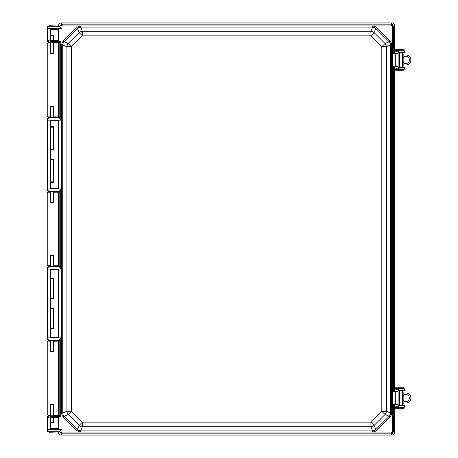 <?xml version="1.0" encoding="UTF-8"?>
<svg xmlns="http://www.w3.org/2000/svg" width="458" height="458" viewBox="0 0 458 458"><rect width="100%" height="100%" fill="white"/><g stroke="black" fill="none" stroke-linecap="round" stroke-linejoin="round"><path stroke-width="0.69" d="M394.744 53.323L394.744 25.413C394.59 23.896 393.748 23.06 392.237 22.9C393.748 23.06 394.59 23.896 394.744 25.413C394.59 23.896 393.748 23.06 392.237 22.9C393.748 23.06 394.59 23.896 394.744 25.413L394.744 53.323L394.744 25.413C394.59 23.896 393.748 23.06 392.237 22.9L61.063 22.9C59.551 23.06 58.71 23.896 58.555 25.413L58.555 26.037L49.567 25.774L58.555 26.037L58.555 25.413L58.641 26.123L58.555 25.413C58.71 23.896 59.551 23.06 61.063 22.9C59.551 23.06 58.71 23.896 58.555 25.413L58.555 26.037M58.555 42.365L57.931 42.989L58.555 42.365L57.931 42.989L53.729 42.989L53.729 53.729L53.426 53.426L53.277 43.126L53.426 53.426L53.426 42.995L53.729 42.989L53.729 53.729L53.426 53.426L53.426 42.995L53.426 53.426L50.729 53.305L50.764 42.565M53.277 43.126L57.931 42.989L53.729 42.989L53.729 53.729L50.306 53.729L50.306 42.989L47.855 42.989L47.231 43.607L47.231 116.258L47.855 116.882L50.306 116.882L50.306 106.142L53.729 106.142L53.729 116.882L57.931 116.882L58.555 117.506M58.555 191.559L57.931 192.183L58.555 191.559L57.931 192.183L53.729 192.183L53.729 202.923L50.306 202.923L50.306 192.183L47.855 192.183L47.231 192.807L47.231 265.193L47.855 265.817L50.306 265.817L50.306 255.077L53.729 255.077L53.729 265.817L57.931 265.817L58.555 266.442M58.555 340.494L57.931 341.118L58.555 340.494L57.931 341.118L53.729 341.118L53.729 351.858L53.426 351.555L53.277 341.262L53.426 351.555L53.426 341.13L53.729 341.118L53.729 351.858L53.426 351.555L53.426 341.13L53.426 351.555L50.729 351.435L50.609 341.13L50.609 351.555L53.729 351.858L50.306 351.858L53.426 351.555L50.609 351.555L50.609 341.13L50.609 351.555L53.305 351.435L53.277 341.262M53.305 341.25L57.931 341.118L53.729 341.118L53.729 351.858L50.306 351.858L50.306 341.118L47.855 341.118L47.231 341.742L47.231 414.393L47.855 415.011L50.306 415.011L50.306 404.271L53.729 404.271L53.729 415.011L57.931 415.011L58.555 415.635M58.555 431.963L58.555 432.587C58.71 434.104 59.551 434.94 61.063 435.1C59.551 434.94 58.71 434.104 58.555 432.587C58.71 434.104 59.551 434.94 61.063 435.1C59.551 434.94 58.71 434.104 58.555 432.587L58.641 431.877L58.555 432.587L58.555 431.963L49.567 432.226L58.555 431.963L58.555 432.587C58.71 434.104 59.551 434.94 61.063 435.1L392.237 435.1C393.748 434.94 394.59 434.104 394.744 432.587L394.744 404.677L394.744 432.587C394.59 434.104 393.748 434.94 392.237 435.1C393.748 434.94 394.59 434.104 394.744 432.587L394.744 404.677M394.744 391.407L394.744 66.593M50.764 43.126L50.609 53.426L53.729 53.729L50.306 53.729L53.426 53.426L50.609 53.426L50.609 42.995L50.764 53.294L50.609 42.995L50.609 53.426L50.306 53.729L50.729 53.305L53.305 53.305L53.305 43.121M53.277 106.577L53.305 116.75L53.426 106.445L50.609 106.445L50.609 116.87L50.609 106.445L50.609 116.87L50.729 106.565L53.305 106.565L53.426 116.87L53.426 106.445L53.729 106.142L53.729 116.882L53.426 116.87L53.426 106.445L53.729 106.142L53.729 116.882L57.931 116.882L53.426 116.87L53.426 106.445L53.729 106.142L50.306 106.142L53.729 106.142M50.764 106.577L50.764 116.738M50.764 341.262L50.609 351.555L50.306 351.858L50.764 351.423M50.764 415.435L50.729 404.695L53.305 404.695L53.426 415.005L53.426 404.574L53.729 404.271L53.729 415.011L53.426 415.005L53.426 404.574L53.729 404.271L53.729 415.011L57.931 415.011L53.426 415.005L53.426 404.574L53.729 404.271L50.306 404.271L53.729 404.271M53.277 415.435L53.426 404.574L50.609 404.574L50.609 415.005L50.764 404.706L50.609 415.005L50.729 404.695L50.306 404.271L50.609 404.574L50.306 404.271L50.306 415.011L50.306 404.271M50.764 202.493L53.426 202.619L53.426 192.194L53.426 202.619L53.426 192.194L53.305 202.499L50.609 202.619L50.729 192.314L50.729 202.499L53.426 202.619L53.426 192.194L53.305 202.499L53.729 202.923L50.306 202.923L50.306 192.183L50.609 192.194L50.609 202.619L50.306 202.923L50.306 192.183L47.855 192.183L47.231 192.807L47.231 265.193L47.855 265.817L50.306 265.817L50.306 255.077L53.729 255.077L53.729 265.817L53.426 265.806L53.426 255.381L53.729 255.077L53.729 265.817L57.931 265.817L53.426 265.806L53.426 255.381L53.729 255.077L53.426 255.381L50.306 255.077L53.729 255.077M53.277 255.507L53.305 265.686L53.426 255.381L50.609 255.381L50.609 265.806L50.729 255.501L53.305 255.501L53.426 265.806L53.426 255.381L50.306 255.077L50.609 255.381L50.764 265.674L50.609 255.381L50.609 265.806L50.306 265.817L50.306 255.077M50.764 192.326L50.609 202.619L50.306 202.923L50.609 202.619L53.729 202.923L50.306 202.923M53.426 192.194L57.931 192.183L53.426 192.194L53.729 192.183L53.729 202.923L50.609 202.619L50.609 192.194L47.855 192.183L47.231 192.807L47.231 265.193L47.855 265.817L50.764 265.674M50.729 414.879L50.729 404.695L53.426 404.574L50.609 404.574L50.609 415.005L47.855 415.011L50.764 414.874M53.729 351.858L50.306 351.858L50.306 341.118L50.609 341.13L47.855 341.118L47.231 341.742L47.231 414.393L47.855 415.011L47.231 414.393L47.231 341.742L47.855 341.118L50.609 341.13M53.729 53.729L50.306 53.729L50.306 42.989L47.855 42.989L47.231 43.607L47.231 116.258L47.855 116.882L50.609 116.87L50.306 116.882L50.306 106.142L53.426 106.445L50.609 106.445L53.426 106.445L50.729 106.565L50.729 116.75M50.306 53.729L50.306 42.989L50.609 42.995L47.855 42.989L47.231 43.607L47.231 116.258L47.855 116.882L50.306 116.882L50.306 106.142M392.237 22.9L61.063 22.9C59.551 23.06 58.71 23.896 58.555 25.413C58.71 23.896 59.551 23.06 61.063 22.9L61.069 22.992C59.643 23.181 58.83 23.988 58.641 25.419L58.641 26.123L59.488 26.295L58.641 25.419L58.641 26.123L59.488 26.295L58.641 25.419C58.83 23.988 59.643 23.181 61.069 22.992L62.225 24.148L62.225 25.058L61.738 24.205L59.488 26.261L61.916 25.093L61.738 24.205L59.488 26.261L61.916 25.093L61.916 28.728L59.488 26.295L61.916 28.728L50.008 28.728L50.008 41.272L47.495 39.754C47.666 41.209 48.491 42.027 49.979 42.216L49.567 42.709C48.05 42.548 47.214 41.712 47.054 40.195L47.054 28.282C47.214 26.77 48.05 25.929 49.567 25.774L50.008 26.215L59.34 26.215L50.008 26.215A2.513 2.508 135 0 0 47.495 28.728L47.054 28.282C47.214 26.77 48.05 25.929 49.567 25.774L50.008 26.215A2.513 2.508 135 0 0 47.495 28.728L47.054 28.282L47.054 40.195L47.495 39.754C47.666 41.209 48.491 42.027 49.979 42.216L49.567 42.709C48.05 42.548 47.214 41.712 47.054 40.195L47.495 39.754L47.495 28.728L50.008 28.728L50.008 26.215L49.979 42.216L50.008 41.272L47.495 39.754L47.495 28.728L61.916 28.728L62.225 24.148L391.075 24.148L392.775 24.875L393.502 26.575L393.502 50.735L394.659 52.069L394.659 25.419L393.502 26.575L393.502 50.735A1.26 1.208 -66.5 0 0 394.155 51.863L394.452 53.323L394.452 52.418L393.914 51.8A1.26 0.847 -82.9 0 1 393.227 50.552L394.659 52.069L394.653 52.418L393.914 51.8A1.26 0.847 -82.9 0 1 393.227 50.552L393.502 50.735A1.26 1.208 -66.5 0 0 394.155 51.863L394.653 52.418L393.685 51.806L393.462 53.323L393.685 51.806L393.164 52.418L394.149 52.418L393.874 51.8L393.353 51.966L393.164 53.323L393.164 52.418L394.653 52.418L394.659 25.419L393.502 26.575L392.586 26.575L393.502 26.575L392.775 24.875L392.151 25.499L391.075 25.058L391.075 24.148L392.775 24.875L392.151 25.499L391.075 25.058L391.075 24.148L392.231 22.992L61.069 22.992L62.225 24.148L391.075 24.148L392.231 22.992C393.657 23.181 394.47 23.988 394.659 25.419C394.47 23.988 393.657 23.181 392.231 22.992L61.063 22.9L392.237 22.9M61.063 435.1L392.237 435.1C393.748 434.94 394.59 434.104 394.744 432.587C394.59 434.104 393.748 434.94 392.237 435.1L391.075 433.852L62.225 433.852L61.738 433.795L61.916 432.907L62.225 433.852L61.738 433.795L61.916 432.907L62.225 433.852L61.154 435.014L392.145 435.014L391.075 433.852L62.225 433.852L61.069 435.008L392.237 435.1L61.063 435.1M53.277 202.493L50.729 202.499L50.729 192.314L50.306 192.183M53.277 265.674L53.729 265.817M53.277 414.874L53.729 415.011M53.277 116.738L53.729 116.882M394.744 49.745L404.191 49.745L404.191 50.615L404.191 49.745M394.744 50.615L404.191 50.615M404.191 70.171L404.191 69.301L404.191 70.171L394.744 70.171M404.191 69.301L394.744 69.301M401.363 68.94L400.063 68.94M398.225 52.241L397.83 51.846L394.956 51.846L394.956 50.975L396.788 50.975L396.788 51.846M399.084 52.241L397.83 50.975L397.83 51.846M403.166 65.162A2.513 1.546 90 0 1 401.62 67.675L400.933 67.675A2.513 1.546 -90 0 0 402.479 65.162L403.166 65.162L403.166 54.754L402.479 54.754A2.513 1.546 -90 0 0 400.933 52.241L405.021 52.241L403.836 50.975L396.788 50.975M405.021 52.241L405.021 54.931M405.021 56.517L405.021 63.399M405.021 64.984L405.021 67.675L403.836 68.94L394.956 68.94L394.962 68.07L396.788 68.07L396.788 68.94M399.084 67.675L397.83 68.94L397.83 68.07L396.788 68.07M397.83 68.07L398.225 67.675M400.933 52.241L399.387 52.241L399.387 67.675L398.134 67.675L398.134 52.241L399.387 52.241M400.933 67.675L399.387 67.675M402.479 54.754L402.479 65.162M401.62 52.241A2.513 1.546 90 0 1 403.166 54.754M410.855 59.958A5.027 4.998 -90 0 0 405.857 54.931L405.943 54.931A5.027 4.998 -90 0 1 410.946 59.958A5.027 4.998 -90 0 1 405.943 64.984L405.857 64.984A5.027 4.998 -90 0 0 410.855 59.958M403.166 57.742A3.561 3.544 90 0 1 405.903 56.397M403.166 57.639A3.561 3.544 90 0 1 409.4 59.958A3.561 3.544 90 0 1 403.166 62.277M405.903 63.519A3.561 3.544 90 0 1 403.166 62.168M392.506 53.323L398.134 53.323M398.134 66.593L392.523 66.593L392.523 53.323M405.857 54.931L403.166 54.931M403.166 64.984L405.857 64.984M401.191 50.907L402.496 50.975M401.191 69.003L402.496 68.94M401.643 70.171L401.643 70.973L398.683 70.973L398.683 70.171M400.75 48.943L398.683 48.943L400.75 48.943M394.744 387.829L404.191 387.829L404.191 388.699L404.191 387.829M394.744 388.699L404.191 388.699M404.191 408.255L404.191 407.385L404.191 408.255L394.744 408.255M404.191 407.385L394.744 407.385M400.063 407.025L398.975 407.025M398.225 390.325L397.83 389.93L394.956 389.93L394.956 389.06L396.788 389.06L396.788 389.93M399.084 390.325L397.83 389.06L397.83 389.93M400.074 390.325L405.021 390.325L403.836 389.06L396.788 389.06M405.021 390.325L405.021 393.016M405.021 394.601L405.021 401.483M405.021 403.069L405.021 405.759L403.836 407.025L394.956 407.025L394.962 406.154L396.788 406.154L396.788 407.025M399.084 405.759L397.83 407.025L397.83 406.154L396.788 406.154M397.83 406.154L398.225 405.759M403.166 403.246A2.513 1.546 90 0 1 401.62 405.759L400.933 405.759A2.513 1.546 -90 0 0 402.479 403.246L403.166 403.246L403.166 392.838L402.479 392.838A2.513 1.546 -90 0 0 400.933 390.325L399.387 390.325L399.387 405.759L398.134 405.759L398.134 390.325L399.387 390.325M400.933 390.325L401.62 390.325A2.513 1.546 90 0 1 403.166 392.838M405.021 405.759L399.387 405.759M402.479 392.838L402.479 403.246M410.855 398.042A5.027 4.998 -90 0 0 405.857 393.016L405.943 393.016A5.027 4.998 -90 0 1 410.946 398.042A5.027 4.998 -90 0 1 405.943 403.069L405.857 403.069A5.027 4.998 -90 0 0 410.855 398.042M403.166 395.832A3.561 3.544 90 0 1 405.903 394.481M403.166 395.723A3.561 3.544 90 0 1 409.4 398.042A3.561 3.544 90 0 1 403.166 400.361M405.903 401.603A3.561 3.544 90 0 1 403.166 400.258M392.506 391.407L398.134 391.407M398.134 404.677L392.523 404.677L392.523 391.407M405.857 393.016L403.166 393.016M403.166 403.069L405.857 403.069M401.191 388.997L402.496 389.06M401.191 407.093L402.496 407.025M401.643 408.255L401.643 409.057L398.683 409.057L398.683 408.255M400.75 387.027L398.683 387.027L400.75 387.027M53.277 42.565L53.305 53.305L50.729 53.305L50.729 43.121M53.277 351.423L50.729 351.435L50.729 341.25M50.764 255.507L53.426 255.381L50.729 255.501L50.729 265.686M50.609 265.806L50.306 265.817M50.609 415.005L50.306 415.011M53.426 341.13L53.729 341.118M50.609 116.87L50.306 116.882M50.306 42.989L50.609 42.995M53.426 42.995L53.729 42.989M53.305 35.827L50.729 35.827L50.729 40.195L53.305 40.195L53.305 35.827L50.615 35.707L50.729 40.195L53.42 40.315L53.305 35.827M52.017 42.531L57.044 42.68L59.74 42.216L50.059 42.216L50.059 41.272L50.059 42.216L59.74 42.216L60.714 41.272L60.714 120.133L50.008 120.133L50.008 188.931L60.714 188.931L59.34 191.444L50.008 191.444L49.567 191.885C48.05 191.725 47.214 190.889 47.054 189.372L47.054 119.693C47.214 118.175 48.05 117.34 49.567 117.179L52.017 117.357L49.567 117.179L50.008 117.62L59.34 117.62L56.099 117.179L52.017 117.357L58.555 117.443L58.641 42.359L58.641 117.529L58.555 42.445L52.017 42.531M53.305 415.423L58.189 415.555L53.305 415.423M53.305 417.805L50.729 417.805L50.729 422.173L53.305 422.173L53.305 417.805L50.729 417.805L50.346 417.421L50.729 417.805L50.729 422.173L53.305 422.173L53.826 422.7L50.815 422.7L50.815 428.47L58.074 428.47L58.074 417.885L53.512 417.908L53.494 417.616L58.229 417.421L50.346 417.421L50.346 428.625L50.031 428.625L50.661 429.249L50.661 428.934L58.859 428.625L58.544 428.625L58.544 417.736L58.859 417.736L58.229 417.106L58.229 417.421L50.346 417.421L50.346 428.625L50.661 428.934L58.229 428.934L58.544 428.625L58.544 417.736L58.229 417.106L50.031 417.106L50.346 417.421L50.031 417.106L58.229 417.106L58.859 417.736L58.859 428.625L58.229 429.249L58.074 428.78L50.661 428.934L50.661 429.249L58.229 429.249L58.074 428.78A0.315 0.315 135 0 0 58.389 428.47L58.389 417.885A0.315 0.315 45 0 0 58.074 417.576L58.859 417.736L58.859 428.625L58.229 429.249L50.661 429.249L50.031 428.625L50.031 417.106L50.031 428.625L50.661 428.934L50.815 428.47L58.389 428.47L58.389 417.885A0.315 0.315 45 0 0 58.074 417.576L58.389 417.885L53.512 417.908L53.494 417.616L58.074 417.576L58.074 428.47L58.389 428.47A0.315 0.315 135 0 1 58.074 428.78L58.074 428.47L58.074 428.78L50.815 428.78L50.5 428.47L50.54 422.362L50.838 422.385L50.815 428.47L50.5 428.47A0.315 0.315 -135 0 0 50.815 428.78A0.315 0.315 -135 0 1 50.5 428.47L50.5 422.7L53.512 422.385L53.305 417.805M53.277 298.433L53.305 278.945L50.615 278.83L50.729 298.439L53.305 298.439L53.826 298.965L53.512 298.65L53.305 278.945L53.512 298.65L50.529 298.398L50.838 298.65L50.815 307.971L50.5 307.971L50.54 298.627L50.838 298.65L50.529 308.537L50.815 307.971L53.826 307.971L53.512 308.286L50.838 308.286L50.815 307.971L53.826 307.971L50.54 308.303L50.5 307.971L50.54 298.627L53.512 298.65L53.512 278.733L50.729 278.945L50.615 298.559L53.305 298.439L53.277 278.933M53.305 308.492L50.729 308.492L50.729 327.991L53.305 327.991L53.305 308.492L50.615 308.377L50.729 327.991L53.512 328.197L53.305 308.492M53.277 149.497L53.305 127.232L50.615 127.118L50.729 149.508L53.305 149.508L53.826 150.029L53.512 149.714L53.305 127.232L53.512 149.714L50.529 149.463L50.838 149.714L50.815 159.035L50.5 159.035L50.54 149.697L50.838 149.714L50.54 159.373L50.815 159.035L53.826 159.035L53.512 159.35L50.838 159.35L50.815 159.035L53.826 159.035L50.54 159.373L50.5 159.035L50.54 149.697L53.512 149.714L53.512 127.026L50.729 127.232L50.615 149.623L53.305 149.508L53.277 127.221M53.305 159.561L50.729 159.561L50.729 181.832L53.305 181.832L53.305 159.561L50.615 159.441L50.729 181.832L53.512 182.044L53.305 159.561M52.017 340.643L57.044 340.786L59.34 340.38L50.008 340.38L49.567 340.821C48.05 340.66 47.214 339.825 47.054 338.307L47.054 268.628C47.214 267.111 48.05 266.275 49.567 266.115L52.017 266.293L49.567 266.115L50.008 266.556L59.34 266.556L57.044 266.144L52.017 266.293L58.555 266.379L58.555 191.621L59.34 191.444L50.008 191.444L49.567 191.885C48.05 191.725 47.214 190.889 47.054 189.372L47.054 119.693C47.214 118.175 48.05 117.34 49.567 117.179L50.008 117.62A2.513 2.508 135 0 0 47.495 120.133L47.054 119.693L47.495 120.133L47.495 188.931A2.513 2.508 45 0 0 50.008 191.444L50.008 188.931L47.495 188.931L47.495 120.133L50.008 120.133L50.008 117.62L59.34 117.62L60.714 120.133L50.008 120.133L50.008 188.931L60.714 188.931L59.34 191.444L58.641 191.536L58.555 266.379L58.641 191.536L58.641 266.464L59.34 266.556L60.714 269.069L50.008 269.069L50.008 337.867L60.714 337.867L59.34 340.38L50.008 340.38L50.008 337.867L60.714 337.867L59.34 340.38L58.641 340.471L58.641 415.641L58.189 415.555L58.555 415.555L58.641 340.471L58.641 415.641L58.555 340.557L49.567 340.821C48.05 340.66 47.214 339.825 47.054 338.307L47.054 268.628C47.214 267.111 48.05 266.275 49.567 266.115L50.008 266.556A2.513 2.508 135 0 0 47.495 269.069L47.054 268.628L47.495 269.069L50.008 269.069L50.008 337.867L47.495 337.867L47.495 269.069L50.008 269.069L50.008 266.556L59.34 266.556L60.714 269.069L50.008 269.069L50.008 266.556A2.513 2.508 135 0 0 47.495 269.069L47.495 337.867A2.513 2.508 45 0 0 50.008 340.38L49.567 340.821L52.017 340.643M52.017 191.707L58.555 191.621L52.017 191.707M392.775 433.125L391.075 433.852L391.075 432.942L391.075 433.852L392.775 433.125L392.151 432.501L392.586 431.425L393.502 431.425L392.775 433.125L392.151 432.501L392.586 431.425L393.502 431.425L392.775 433.125M61.624 44.981L62.757 44.981L62.757 413.002L63.084 414.753L64.091 416.219L77.431 429.564L78.902 430.566L80.654 430.898L372.646 430.898L374.398 430.566L375.869 429.564L389.208 416.219L390.216 414.753L390.542 413.002L391.676 413.002L391.246 415.177L390.01 417.02L389.208 416.219L390.216 414.753L390.542 413.002L391.676 413.002L391.246 415.177L390.01 417.02L389.208 416.219L385.041 414.496A5.027 4.488 -67.5 0 0 386.375 411.273L390.542 413.002L390.542 44.998L390.216 43.247L389.208 41.781L390.01 40.98L391.246 42.823L391.676 44.998L391.676 413.002L391.676 44.998L390.542 44.998L390.216 43.247L389.208 41.781L390.01 40.98L391.246 42.823L391.676 44.998L390.542 44.998L386.375 46.727A5.027 4.488 -112.5 0 0 385.041 43.504L389.208 41.781L375.869 28.436L374.398 27.434L372.646 27.102L372.646 25.974L374.821 26.404L376.665 27.64L390.01 40.98L376.665 27.64L375.869 28.436L374.398 27.434L372.646 27.102L372.646 25.974L374.821 26.404L376.665 27.64L375.869 28.436L374.14 32.61L385.041 43.504L389.208 41.781L375.869 28.436L374.14 32.61L385.041 43.504A5.027 4.488 -112.5 0 1 386.375 46.727L386.375 411.273L390.542 413.002L390.542 44.998L386.375 46.727L386.375 411.273A5.027 4.488 -67.5 0 1 385.041 414.496L374.14 425.39L375.869 429.564L389.208 416.219L385.041 414.496L374.14 425.39L375.869 429.564L376.665 430.36L375.869 429.564L374.398 430.566L374.821 431.596L372.646 432.026L372.646 430.898L374.398 430.566L374.821 431.596L372.646 432.026L372.646 430.898L370.917 426.724A5.027 4.488 -22.5 0 0 374.14 425.39A5.027 4.488 -22.5 0 1 370.917 426.724L82.383 426.724L80.654 430.898L372.646 430.898L370.917 426.724L82.383 426.724L80.654 430.898L80.654 432.026L80.654 430.898L78.902 430.566L78.478 431.596L76.635 430.36L77.431 429.564L78.902 430.566L78.478 431.596L76.635 430.36L77.431 429.564L79.16 425.39A5.027 4.488 22.5 0 0 82.383 426.724A5.027 4.488 22.5 0 1 79.16 425.39L68.259 414.496L64.091 416.219L77.431 429.564L79.16 425.39L82.383 422.167L370.917 422.167L381.817 411.273L381.817 46.727L370.917 35.833L82.36 35.833L71.482 46.71L71.482 411.273L82.383 422.167L82.383 426.724L82.383 422.167L370.917 422.167L370.917 426.724L370.917 422.167L374.14 425.39L370.917 422.167L381.817 411.273L385.041 414.496L381.817 411.273L386.375 411.273L381.817 411.273L381.817 46.727L386.375 46.727L381.817 46.727L385.041 43.504L381.817 46.727L370.917 35.833L374.14 32.61A5.027 4.488 22.5 0 0 370.917 31.276A5.027 4.488 22.5 0 1 374.14 32.61L370.917 35.833L82.36 35.833L71.482 46.71L71.482 411.273L82.383 422.167L79.16 425.39L68.259 414.496L71.482 411.273L66.925 411.273A5.027 4.488 67.5 0 0 68.259 414.496L64.091 416.219L63.29 417.02L64.091 416.219L63.084 414.753L62.053 415.177L61.624 413.002L62.757 413.002L63.084 414.753L62.053 415.177L61.624 413.002L62.757 413.002L66.925 411.273A5.027 4.488 67.5 0 0 68.259 414.496L71.482 411.273L66.925 411.273L66.925 46.71L62.757 44.981L62.757 413.002L66.925 411.273L66.925 46.71L71.482 46.71L68.259 43.487A5.027 4.488 112.5 0 0 66.925 46.71L62.757 44.981L63.084 43.229L62.757 44.981L61.624 44.981L62.053 42.806L63.29 40.962L76.612 27.64L78.455 26.404L80.631 25.974L372.646 25.974L80.631 25.974L80.631 27.102L78.879 27.434L77.413 28.436L76.612 27.64L78.455 26.404L80.631 25.974L80.631 27.102L78.879 27.434L77.413 28.436L76.612 27.64L63.29 40.962L64.091 41.758L63.084 43.229L62.053 42.806L63.29 40.962L64.091 41.758L63.084 43.229L62.053 42.806L61.624 44.981L61.624 413.002L61.624 44.981M393.141 50.552L393.141 50.552A1.26 0.733 -94.7 0 0 393.874 51.8A1.26 0.733 -94.7 0 1 393.141 50.552L393.056 50.569A1.26 0.624 -96 0 0 393.685 51.806A1.26 0.624 -96 0 1 393.056 50.569L393.141 50.552M392.586 51.027L393.056 50.569L392.586 51.027L393.353 51.966L392.586 51.027L392.586 26.575L392.151 25.499L392.586 26.575L392.586 51.027L391.934 52.418L393.164 52.418L391.934 52.418L392.586 51.027M393.13 388.561L394.659 389.609L394.659 67.864L393.141 69.387L391.934 67.521L391.934 52.418L391.934 67.521L393.164 67.521L393.874 68.139L394.149 66.593L394.149 67.521L394.452 67.521L393.914 68.139L394.653 67.521L394.659 67.864L393.502 69.198A1.26 1.208 66.5 0 1 394.155 68.076L394.653 67.521L394.659 67.864L394.659 389.609L394.653 389.947L393.863 389.81L394.447 390.405L394.452 391.407L394.452 390.456L394.149 390.456L394.447 390.405L393.851 389.81L393.462 391.407L393.17 390.411L393.164 391.407L393.17 390.411L393.708 389.815L393.17 390.411L393.365 389.987L392.586 389.054L393.13 388.561A1.26 0.721 -95 0 0 393.851 389.81L394.447 390.405L393.851 389.81L393.365 389.987L392.586 389.054L393.067 388.579A1.26 0.635 -95.9 0 0 393.708 389.815A1.26 0.635 -95.9 0 1 393.067 388.579L393.159 388.561A1.26 0.761 -91.4 0 0 393.863 389.81L394.155 389.769A1.26 1.214 -83.9 0 1 393.502 388.653L394.659 389.609L394.653 389.947L394.155 389.769A1.26 1.214 -83.9 0 1 393.502 388.653L393.159 388.561A1.26 0.761 -91.4 0 0 393.863 389.81A1.26 0.721 -95 0 1 393.13 388.561M393.502 407.414L392.586 407.013L391.939 405.748L391.934 390.451L392.586 389.054L392.586 68.912L394.149 67.521L394.452 67.521L394.155 68.076A1.26 1.208 66.5 0 0 393.502 69.198L393.227 69.381A1.26 0.847 82.9 0 1 393.914 68.139A1.26 0.847 82.9 0 0 393.227 69.381L393.141 69.387A1.26 0.733 94.7 0 1 393.874 68.139A1.26 0.733 94.7 0 0 393.141 69.387L393.056 69.37A1.26 0.624 96 0 1 393.685 68.133L393.462 67.521L393.685 68.133A1.26 0.624 96 0 0 393.056 69.37L391.934 67.521L393.164 67.521L393.353 67.967L392.586 68.912L392.586 389.054L391.939 390.319L393.17 390.411L391.939 390.319L393.164 390.451L391.934 390.451L391.934 405.611L393.462 405.611L393.708 406.246L394.653 406.12L393.502 407.414A1.26 1.214 83.9 0 1 394.155 406.292L394.653 406.12L394.659 406.452L393.159 407.505A1.26 0.761 91.4 0 1 393.863 406.252L394.447 405.662L394.155 406.292A1.26 1.214 83.9 0 0 393.502 407.414L393.502 431.425L394.659 432.581L394.659 406.452L394.659 432.581C394.47 434.012 393.657 434.819 392.231 435.008C393.657 434.819 394.47 434.012 394.659 432.581L393.502 431.425L393.502 407.414M50.764 40.19L50.031 40.894L50.031 29.375L58.229 29.066L58.544 29.375L58.544 40.264L58.229 40.894L58.859 40.264L58.229 40.894L50.031 40.894L50.031 29.375L50.661 29.066L50.815 35.3L53.826 35.3L50.54 35.638L50.346 29.375L50.346 40.579L50.764 40.19M49.567 432.226C48.05 432.071 47.214 431.23 47.054 429.719L47.054 417.805C47.214 416.288 48.05 415.452 49.567 415.291L50.059 415.784L50.008 429.272L61.916 429.272L61.916 432.907L59.488 431.739L61.738 433.795L59.488 431.739L61.916 432.907L61.916 429.272L59.34 431.785L50.008 431.785L49.567 432.226C48.05 432.071 47.214 431.23 47.054 429.719L47.054 417.805C47.214 416.288 48.05 415.452 49.567 415.291L50.059 415.784L50.008 429.272L61.916 429.272L59.34 431.785L50.008 431.785L50.008 429.272L47.495 429.272L47.495 418.246L50.008 416.728L47.495 418.246C47.684 416.786 48.514 415.967 49.979 415.784L50.059 416.728L49.979 415.784C48.514 415.967 47.684 416.786 47.495 418.246L47.054 417.805L47.495 418.246L47.495 429.272A2.513 2.508 45 0 0 50.008 431.785L49.567 432.226M59.74 415.784L58.641 415.641L59.798 415.818L59.798 339.607L59.798 415.818L60.714 416.728L59.74 415.784L50.059 415.784L59.74 415.784M58.641 431.877L59.34 431.785L58.641 431.877L58.641 432.581C58.83 434.012 59.643 434.819 61.069 435.008C59.643 434.819 58.83 434.012 58.641 432.581L59.488 431.739L58.641 432.581L58.641 431.877M50.838 278.733L50.5 278.424L50.346 269.722L50.346 337.214L50.54 328.18L53.512 328.197L53.512 308.286L53.512 328.197L53.826 328.512L50.54 328.18L50.815 328.512L50.529 327.945L50.827 328.197L50.529 327.945L50.5 328.512L50.815 328.512L50.815 337.059L58.074 337.059L58.074 269.876L50.815 269.876L50.815 278.424L53.826 278.424L53.826 298.965L50.5 298.965L53.826 298.965L53.826 278.424L53.512 278.733L53.826 278.424L50.815 278.424L50.54 278.756L50.5 278.424L50.815 278.424L50.54 278.756L53.512 278.733L50.838 278.733M50.838 35.615L50.5 35.3L53.826 35.3L53.512 35.615L50.838 35.615L50.815 35.3L50.529 35.867L50.827 35.615M53.494 40.384L53.512 35.615L53.494 40.384L53.826 40.115L53.26 40.396L53.512 40.104L53.26 40.396L53.826 40.424L53.494 40.384M50.54 422.362L53.826 422.7L50.5 422.7L50.838 422.385L50.54 422.368M50.838 127.026L50.5 126.711L50.346 120.786L50.346 188.278L50.54 182.021L53.512 182.044L53.512 159.35L53.512 182.044L53.826 182.353L50.54 182.021L50.815 182.353L50.529 181.792L50.827 182.038L50.529 181.792L50.5 182.353L50.815 182.353L50.815 188.124L58.074 188.124L58.074 120.941L50.815 120.941L50.815 126.711L53.826 126.711L53.826 150.029L50.5 150.029L53.826 150.029L53.826 126.711L53.512 127.026L53.826 126.711L50.815 126.711L50.54 127.043L50.5 126.711L50.838 127.026L50.529 127.278L53.512 127.026L50.838 127.026M82.36 31.276A5.027 4.488 157.5 0 0 79.137 32.61L77.413 28.436L64.091 41.758L68.259 43.487A5.027 4.488 112.5 0 0 66.925 46.71L71.482 46.71L68.259 43.487L79.137 32.61L82.36 35.833L82.36 31.276A5.027 4.488 157.5 0 0 79.137 32.61L77.413 28.436L64.091 41.758L68.259 43.487L79.137 32.61L82.36 35.833L82.36 31.276L370.917 31.276L372.646 27.102L80.631 27.102L82.36 31.276L370.917 31.276L370.917 35.833L370.917 31.276L372.646 27.102L80.631 27.102L82.36 31.276M394.452 405.605L393.863 406.252L394.149 405.633L394.653 406.12L394.149 405.605L394.452 405.605L394.452 404.677L394.452 405.605M393.17 405.656L393.863 406.252A1.26 0.721 95 0 0 393.13 407.5L393.067 407.488A1.26 0.635 95.9 0 1 393.708 406.246L393.365 406.074L393.708 406.246A1.26 0.635 95.9 0 0 393.067 407.488L392.586 407.013L393.365 406.074L393.17 405.656L394.149 405.633L394.149 404.677L394.149 405.633L393.164 405.611L393.365 406.074L392.586 407.013L391.939 405.748L393.17 405.656L393.164 404.677L393.164 405.611L391.934 405.611L393.17 405.656M50.661 28.751L50.031 29.375L50.661 28.751L58.229 28.751L58.544 29.375L58.389 40.115L58.074 40.115L58.074 29.53L50.815 29.53L50.815 35.3L50.5 35.3L50.5 29.53L58.389 29.53A0.315 0.315 -135 0 0 58.074 29.22L58.389 29.53A0.315 0.315 -135 0 0 58.074 29.22L50.661 29.066L58.229 29.066L58.229 28.751L58.859 29.375L58.544 29.375L58.859 29.375L58.859 40.264L58.544 40.264L58.544 29.375L58.389 40.115A0.315 0.315 -45 0 1 58.074 40.424L53.826 40.424L53.826 40.115L58.074 40.115L58.074 40.424L53.826 40.424L53.826 40.115L58.074 40.115L58.074 29.22L50.815 29.22L50.5 29.53A0.315 0.315 135 0 1 50.815 29.22A0.315 0.315 135 0 0 50.5 29.53L50.346 40.579L50.031 40.894L58.229 40.894L58.859 40.264L58.859 29.375L58.229 28.751L50.661 28.751M58.544 337.214L58.229 337.529L50.661 337.529L50.346 337.214L50.5 328.512L50.815 328.512L50.815 337.059L50.5 337.059A0.315 0.315 45 0 0 50.815 337.374L50.815 337.059L58.074 337.059L58.074 337.374A0.315 0.315 135 0 0 58.389 337.059L58.859 337.214L58.229 337.529L50.661 337.529L50.031 337.214L50.346 337.214L50.346 269.722L50.031 269.722L50.661 269.092L50.031 269.722L50.031 337.214L50.661 337.844L50.661 337.529L58.229 337.529L58.229 337.844L58.229 337.529L50.661 337.529L50.661 337.844L58.229 337.844L58.859 337.214L58.859 269.722L58.229 269.092L58.859 269.722L58.229 269.092L58.859 269.722L58.859 337.214L58.229 337.844L50.661 337.844L50.031 337.214L50.031 269.722L50.661 269.092L58.229 269.092L50.661 269.092L50.5 269.876L50.815 269.562L58.229 269.407L50.815 269.562A0.315 0.315 135 0 0 50.5 269.876L50.815 269.876L50.815 278.424L50.5 278.424L50.5 269.876A0.315 0.315 135 0 1 50.815 269.562L50.815 269.876L58.389 269.876L58.544 337.214L58.389 269.876A0.315 0.315 45 0 0 58.074 269.562L58.389 269.876L58.389 337.059L58.074 337.059L58.074 269.562A0.315 0.315 45 0 1 58.389 269.876L58.544 337.214M58.544 188.278L58.229 188.593L50.661 188.593L50.346 188.278L50.5 182.353L50.815 182.353L50.815 188.124L50.5 188.124A0.315 0.315 45 0 0 50.815 188.438L50.815 188.124L58.074 188.124L58.074 188.438A0.315 0.315 135 0 0 58.389 188.124L58.859 188.278L58.229 188.593L50.661 188.593L50.031 188.278L50.346 188.278L50.346 120.786L50.031 120.786L50.661 120.156L50.031 120.786L50.031 188.278L50.661 188.908L50.661 188.593L58.229 188.593L58.229 188.908L58.229 188.593L50.661 188.593L50.661 188.908L58.229 188.908L58.859 188.278L58.859 120.786L58.229 120.156L58.859 120.786L58.229 120.156L58.859 120.786L58.859 188.278L58.229 188.908L50.661 188.908L50.031 188.278L50.031 120.786L50.661 120.156L58.229 120.156L50.661 120.156L50.5 120.941L50.815 120.626L58.229 120.471L50.815 120.626A0.315 0.315 135 0 0 50.5 120.941L50.815 120.941L50.815 126.711L50.5 126.711L50.5 120.941A0.315 0.315 135 0 1 50.815 120.626L50.815 120.941L58.389 120.941L58.544 188.278L58.389 120.941A0.315 0.315 45 0 0 58.074 120.626L58.389 120.941L58.389 188.124L58.074 188.124L58.074 120.626A0.315 0.315 45 0 1 58.389 120.941L58.544 188.278M393.159 407.505L393.13 407.5A1.26 0.721 95 0 1 393.851 406.252A1.26 0.761 91.4 0 0 393.159 407.505M58.641 42.359L59.74 42.216L60.714 41.272L60.714 120.133L59.798 118.393L59.798 42.182L59.798 118.393L59.34 117.62L58.641 117.529L58.641 42.359M53.512 417.908L53.512 422.385L53.512 417.908M53.426 404.574L50.609 404.574L53.426 404.574M403.08 49.745L403.08 50.615M403.08 70.171L403.08 69.301M405.021 67.675L400.074 67.675M395.3 66.593L395.3 53.323M403.08 387.829L403.08 388.699M403.08 408.255L403.08 407.385M395.3 404.677L395.3 391.407M53.729 192.183L53.729 202.923M50.306 351.858L50.306 341.118M391.075 432.942L392.151 432.501L391.075 432.942L62.225 432.942L391.075 432.942M78.879 27.434L78.455 26.404L78.879 27.434M63.29 417.02L62.053 415.177L63.29 417.02L76.635 430.36L63.29 417.02M374.398 27.434L374.821 26.404L374.398 27.434M80.654 432.026L78.478 431.596L80.654 432.026L372.646 432.026L80.654 432.026M390.216 43.247L391.246 42.823L390.216 43.247M376.665 430.36L374.821 431.596L376.665 430.36L390.01 417.02L376.665 430.36M390.216 414.753L391.246 415.177L390.216 414.753M393.502 69.198L393.502 388.653L393.502 69.198M392.586 431.425L392.586 407.013L392.586 431.425M59.798 267.329L59.798 190.671L59.798 267.329M50.008 41.272L60.714 41.272L50.008 41.272M60.714 188.931L60.714 269.069L60.714 188.931M60.714 337.867L60.714 416.728L50.059 416.728L60.714 416.728L60.714 337.867M391.075 25.058L62.225 25.058L391.075 25.058M394.653 389.947L394.452 390.456L394.653 389.947M394.452 66.593L394.653 67.521L394.452 66.593M47.054 338.307L47.495 337.867A2.513 2.508 45 0 0 50.008 340.38L50.008 337.867L47.495 337.867L47.054 338.307M47.054 189.372L47.495 188.931A2.513 2.508 45 0 0 50.008 191.444L50.008 188.931L47.495 188.931L47.054 189.372M47.054 429.719L47.495 429.272A2.513 2.508 45 0 0 50.008 431.785L50.008 429.272L47.495 429.272L47.054 429.719M50.346 40.579L58.229 40.579L50.346 40.579M53.826 159.035L53.826 182.353L50.815 182.353L53.826 182.353L53.826 159.035M53.826 417.885L53.826 422.7L53.826 417.885M53.826 35.3L53.826 40.115L53.826 35.3M53.826 307.971L53.826 328.512L50.815 328.512L53.826 328.512L53.826 307.971M394.149 390.428L393.462 390.428L394.149 390.428M393.462 404.677L393.462 405.611L393.462 404.677M394.149 391.407L394.149 390.456L394.149 391.407M393.462 66.593L393.462 67.521L394.149 67.521L393.164 67.521L393.462 66.593M394.149 53.323L394.149 52.418L394.149 53.323M393.164 66.593L393.164 67.521L393.164 66.593M58.074 40.115L58.074 40.424A0.315 0.315 -45 0 0 58.389 40.115L58.074 40.115M50.815 337.059L50.5 337.059A0.315 0.315 45 0 0 50.815 337.374L50.815 337.059M58.074 337.059L58.074 337.374A0.315 0.315 135 0 0 58.389 337.059L58.074 337.059M50.815 188.124L50.5 188.124A0.315 0.315 45 0 0 50.815 188.438L50.815 188.124M58.074 188.124L58.074 188.438A0.315 0.315 135 0 0 58.389 188.124L58.074 188.124M50.008 117.62A2.513 2.508 135 0 0 47.495 120.133L50.008 120.133L50.008 117.62M394.956 68.07L394.956 68.94M394.956 50.975L394.956 51.846M401.191 68.94L401.191 69.301M399.136 68.94L399.136 69.301M401.191 50.975L401.191 50.615M401.643 49.745L401.643 48.943M398.683 48.943L398.683 49.745M399.136 50.975L399.136 50.615M394.956 406.154L394.956 407.025M394.956 389.06L394.956 389.93M401.191 407.025L401.191 407.385M399.136 407.025L399.136 407.385M401.191 389.06L401.191 388.699M401.643 387.829L401.643 387.027M398.683 387.027L398.683 387.829M399.136 389.06L399.136 388.699M53.277 422.184L53.277 417.793M53.277 351.446L53.277 340.678M53.277 328.002L53.277 308.486M53.277 266.258L53.277 255.49M53.277 202.51L53.277 191.742M53.277 181.843L53.277 159.55M53.277 117.322L53.277 106.554M53.277 40.207L53.277 35.816M50.764 422.184L50.764 417.793M50.764 351.446L50.764 340.678M50.764 328.002L50.764 308.486M50.764 298.45L50.764 278.933M50.764 266.258L50.764 255.49M50.764 202.51L50.764 191.742M50.764 181.843L50.764 159.55M50.764 149.514L50.764 127.221M50.764 117.322L50.764 106.554M50.764 40.207L50.764 35.816M50.827 278.739L50.529 278.985L50.827 278.739M50.827 159.35L50.529 159.602L50.827 159.35"/></g></svg>
